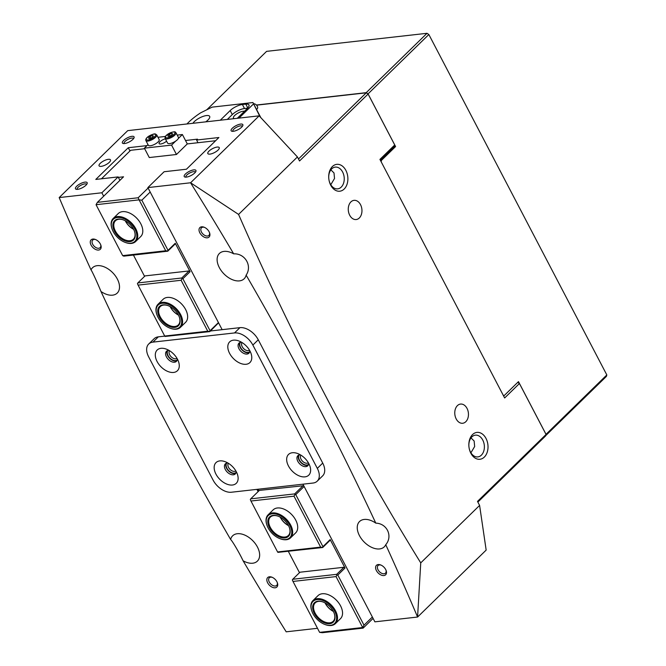 <?xml version="1.0" encoding="UTF-8"?>
<svg xmlns="http://www.w3.org/2000/svg" width="666" height="666" viewBox="0 0 666 666"><rect width="100%" height="100%" fill="white"/><g stroke="black" fill="none" stroke-linecap="round" stroke-linejoin="round"><path stroke-width="1" d="M546.003 434.34L606.826 374.941L606.393 376.407L545.712 435.647M503.23 395.263L504.229 395.546L518.481 381.635L546.02 434.307M504.229 395.546L503.421 395.637M428.854 34.515L368.048 93.881L366.217 92.666L427.023 33.3L428.854 34.515L606.826 374.941M368.048 93.881L395.587 146.553L393.972 146.728M380.527 160.556L381.327 160.464L395.587 146.553M381.327 160.464L381.202 161.855M256.402 105.028L366.217 92.666M206.71 109.823L266.6 51.357L427.023 33.3M285.706 539.535A15.443 9.59 -134.3 0 0 289.86 525.449A15.443 9.59 -134.3 0 0 272.252 513.802A15.443 9.59 -134.3 0 0 266.958 525.241A15.443 9.59 -134.3 0 0 280.12 538.719A15.443 9.59 -134.3 0 0 285.706 539.535M266.891 525.041A16.092 9.99 45.7 0 1 266.825 524.833A16.092 9.99 45.7 0 1 268.107 514.81A16.092 9.99 45.7 0 1 272.336 512.912A16.092 9.99 45.7 0 1 288.819 522.086A16.092 9.99 45.7 0 1 290.584 537.828A16.092 9.99 45.7 0 1 286.347 539.718A16.092 9.99 45.7 0 1 280.528 538.869A16.092 9.99 45.7 0 1 280.319 538.794M280.303 517.191A13.511 8.392 -134.3 0 0 288.486 525.574A13.511 8.392 -134.3 0 1 280.303 517.191M288.528 525.665A12.87 7.992 45.7 0 1 280.22 517.149M284.865 537.928A13.511 8.392 45.7 0 1 269.464 527.738A13.511 8.392 45.7 0 1 273.093 515.409A13.511 8.392 45.7 0 1 277.988 516.125A13.511 8.392 45.7 0 1 289.502 527.922A13.511 8.392 45.7 0 1 284.865 537.928M278.188 516.2A12.87 7.992 -134.3 0 0 273.734 515.592A12.87 7.992 -134.3 0 0 270.354 517.107A12.87 7.992 -134.3 0 0 271.761 529.703A12.87 7.992 -134.3 0 0 284.948 537.037A12.87 7.992 -134.3 0 0 288.336 535.531A12.87 7.992 -134.3 0 0 289.427 527.713M207.351 237.804A6.593 4.096 45.7 0 1 199.833 232.834A6.593 4.096 45.7 0 1 201.607 226.815A6.593 4.096 45.7 0 1 203.987 227.164A6.593 4.096 45.7 0 1 209.607 232.917A6.593 4.096 45.7 0 1 207.351 237.804M204.42 227.339A5.311 3.297 -134.3 0 0 202.889 227.181A5.311 3.297 -134.3 0 0 201.49 227.805A5.311 3.297 -134.3 0 0 202.073 233.008A5.311 3.297 -134.3 0 0 207.509 236.03A5.311 3.297 -134.3 0 0 208.908 235.406A5.311 3.297 -134.3 0 0 209.449 232.484M98.585 250.05A6.593 4.096 45.7 0 1 91.067 245.071A6.593 4.096 45.7 0 1 92.84 239.061A6.593 4.096 45.7 0 1 95.23 239.402A6.593 4.096 45.7 0 1 100.849 245.163A6.593 4.096 45.7 0 1 98.585 250.05M95.663 239.577A5.311 3.297 -134.3 0 0 94.122 239.427A5.311 3.297 -134.3 0 0 92.732 240.051A5.311 3.297 -134.3 0 0 93.307 245.246A5.311 3.297 -134.3 0 0 98.751 248.268A5.311 3.297 -134.3 0 0 100.15 247.644A5.311 3.297 -134.3 0 0 100.683 244.722M177.189 359.923A6.593 4.096 45.7 0 1 175.574 360.589A6.593 4.096 45.7 0 1 168.889 356.934A6.593 4.096 45.7 0 1 167.982 350.491M169.572 350.741A5.311 3.297 -134.3 0 0 170.388 355.919A5.311 3.297 -134.3 0 0 175.732 358.808A5.311 3.297 -134.3 0 0 176.973 358.325M249.692 351.765A6.593 4.096 45.7 0 1 248.077 352.431A6.593 4.096 45.7 0 1 241.4 348.776A6.593 4.096 45.7 0 1 240.484 342.332M242.083 342.582A5.311 3.297 -134.3 0 0 242.899 347.752A5.311 3.297 -134.3 0 0 248.243 350.649A5.311 3.297 -134.3 0 0 249.484 350.166M308.549 464.344A6.593 4.096 45.7 0 1 306.934 465.01A6.593 4.096 45.7 0 1 300.249 461.355A6.593 4.096 45.7 0 1 299.342 454.911M300.94 455.161A5.311 3.297 -134.3 0 0 301.756 460.339A5.311 3.297 -134.3 0 0 307.093 463.236A5.311 3.297 -134.3 0 0 308.341 462.745M236.047 472.502A6.593 4.096 45.7 0 1 234.424 473.168A6.593 4.096 45.7 0 1 227.747 469.513A6.593 4.096 45.7 0 1 226.831 463.07M228.43 463.32A5.311 3.297 -134.3 0 0 229.246 468.498A5.311 3.297 -134.3 0 0 234.59 471.395A5.311 3.297 -134.3 0 0 235.831 470.904M275.158 587.795A6.593 4.096 45.7 0 1 267.64 582.817A6.593 4.096 45.7 0 1 269.414 576.798A6.593 4.096 45.7 0 1 271.795 577.147A6.593 4.096 45.7 0 1 277.414 582.908A6.593 4.096 45.7 0 1 275.158 587.795M272.228 577.322A5.311 3.297 -134.3 0 0 270.696 577.172A5.311 3.297 -134.3 0 0 269.297 577.797A5.311 3.297 -134.3 0 0 269.88 582.991A5.311 3.297 -134.3 0 0 275.316 586.013A5.311 3.297 -134.3 0 0 276.715 585.389A5.311 3.297 -134.3 0 0 277.256 582.467M383.916 575.549A6.593 4.096 45.7 0 1 376.398 570.579A6.593 4.096 45.7 0 1 378.171 564.56A6.593 4.096 45.7 0 1 380.561 564.91A6.593 4.096 45.7 0 1 386.18 570.662A6.593 4.096 45.7 0 1 383.916 575.549M380.994 565.084A5.311 3.297 -134.3 0 0 379.454 564.926A5.311 3.297 -134.3 0 0 378.055 565.551A5.311 3.297 -134.3 0 0 378.638 570.745A5.311 3.297 -134.3 0 0 384.082 573.776A5.311 3.297 -134.3 0 0 385.472 573.151A5.311 3.297 -134.3 0 0 386.014 570.229M77.622 189.344A6.593 2.248 152.4 0 1 76.249 189.302A6.593 2.248 152.4 0 1 77.389 185.614A6.593 2.248 152.4 0 1 85.015 182.118A6.593 2.248 152.4 0 1 87.146 183.608A6.593 2.248 152.4 0 1 77.622 189.344M86.63 184.465A5.311 1.815 -27.6 0 0 86.58 184.349A5.311 1.815 -27.6 0 0 84.857 183.899A5.311 1.815 -27.6 0 0 79.429 186.172A5.311 1.815 -27.6 0 0 77.173 189.269A5.311 1.815 -27.6 0 0 77.248 189.377M186.38 177.106A6.593 2.248 152.4 0 1 185.006 177.064A6.593 2.248 152.4 0 1 186.147 173.376A6.593 2.248 152.4 0 1 193.781 169.88A6.593 2.248 152.4 0 1 195.904 171.37A6.593 2.248 152.4 0 1 186.38 177.106M195.396 172.228A5.311 1.815 -27.6 0 0 195.346 172.103A5.311 1.815 -27.6 0 0 193.615 171.661A5.311 1.815 -27.6 0 0 188.195 173.934A5.311 1.815 -27.6 0 0 185.931 177.023A5.311 1.815 -27.6 0 0 186.005 177.131M233.291 131.302A6.593 2.248 152.4 0 1 231.918 131.26A6.593 2.248 152.4 0 1 233.058 127.572A6.593 2.248 152.4 0 1 240.692 124.076A6.593 2.248 152.4 0 1 242.815 125.566A6.593 2.248 152.4 0 1 233.291 131.302M242.307 126.423A5.311 1.815 -27.6 0 0 242.257 126.307A5.311 1.815 -27.6 0 0 240.526 125.857A5.311 1.815 -27.6 0 0 235.106 128.13A5.311 1.815 -27.6 0 0 232.85 131.227A5.311 1.815 -27.6 0 0 232.917 131.335M124.534 143.54A6.593 2.248 152.4 0 1 123.16 143.506A6.593 2.248 152.4 0 1 124.301 139.818A6.593 2.248 152.4 0 1 131.926 136.322A6.593 2.248 152.4 0 1 134.057 137.804A6.593 2.248 152.4 0 1 124.534 143.54M133.541 138.67A5.311 1.815 -27.6 0 0 133.491 138.545A5.311 1.815 -27.6 0 0 131.768 138.095A5.311 1.815 -27.6 0 0 126.34 140.368A5.311 1.815 -27.6 0 0 124.084 143.465A5.311 1.815 -27.6 0 0 124.159 143.573M486.005 438.428A13.511 9.532 -96.4 0 1 484.315 457.092A13.511 9.532 -96.4 0 1 470.854 453.23A13.511 9.532 -96.4 0 1 469.139 448.143A13.511 9.532 -96.4 0 1 468.856 445.646A13.511 9.532 -96.4 0 1 475.025 432.9A13.511 9.532 -96.4 0 1 486.005 438.428M469.114 448.018A10.939 7.717 83.6 0 0 470.479 452.023A10.939 7.717 83.6 0 0 477.838 456.909A10.939 7.717 83.6 0 0 482.75 440.043A10.939 7.717 83.6 0 0 475.391 435.164A10.939 7.717 83.6 0 0 468.864 445.77M345.87 170.379A13.511 9.532 -96.4 0 1 344.18 189.036A13.511 9.532 -96.4 0 1 330.719 185.181A13.511 9.532 -96.4 0 1 329.004 180.086A13.511 9.532 -96.4 0 1 328.721 177.597A13.511 9.532 -96.4 0 1 334.89 164.843A13.511 9.532 -96.4 0 1 345.87 170.379M328.979 179.962A10.939 7.717 83.6 0 0 330.353 183.974A10.939 7.717 83.6 0 0 337.704 188.853A10.939 7.717 83.6 0 0 342.615 171.994A10.939 7.717 83.6 0 0 335.256 167.116A10.939 7.717 83.6 0 0 328.729 177.722M217.141 147.069A6.435 2.198 -27.6 0 0 210.573 149.825A6.435 2.198 -27.6 0 0 207.834 153.571A6.435 2.198 -27.6 0 0 209.923 154.112A6.435 2.198 -27.6 0 0 216.5 151.357A6.435 2.198 -27.6 0 0 219.239 147.611A6.435 2.198 -27.6 0 0 217.141 147.069M108.383 159.307A6.435 2.198 -27.6 0 0 101.806 162.063A6.435 2.198 -27.6 0 0 99.067 165.817A6.435 2.198 -27.6 0 0 101.165 166.358A6.435 2.198 -27.6 0 0 107.742 163.603A6.435 2.198 -27.6 0 0 110.473 159.848A6.435 2.198 -27.6 0 0 108.383 159.307M456.202 418.947A9.657 6.81 83.6 0 0 462.695 423.26A9.657 6.81 83.6 0 0 467.024 408.383A9.657 6.81 83.6 0 0 460.531 404.071A9.657 6.81 83.6 0 0 456.202 418.947M470.92 452.788L474.658 446.52L474.142 441.017L471.004 437.895M349.7 215.235A9.657 6.81 83.6 0 0 356.193 219.539A9.657 6.81 83.6 0 0 360.522 204.662A9.657 6.81 83.6 0 0 354.029 200.349A9.657 6.81 83.6 0 0 349.7 215.235M330.786 184.74L334.523 178.471L334.007 172.96L330.869 169.847M190.568 182.792A2348.899 1459.015 -134.3 0 1 233.674 253.838A17.699 10.989 -134.3 0 0 224.051 251.398A17.699 10.989 -134.3 0 0 219.397 253.471A17.699 10.989 -134.3 0 0 221.328 270.796A17.699 10.989 -134.3 0 0 239.469 280.877A17.699 10.989 -134.3 0 0 244.122 278.804A17.699 10.989 -134.3 0 0 246.137 275.133A2348.899 1459.015 -134.3 0 1 375.791 523.135A17.699 10.989 -134.3 0 0 364.185 519.447A17.699 10.989 -134.3 0 0 359.532 521.528A17.699 10.989 -134.3 0 0 361.463 538.844A17.699 10.989 -134.3 0 0 379.595 548.934A17.699 10.989 -134.3 0 0 384.257 546.853A17.699 10.989 -134.3 0 0 385.747 544.713A2348.899 1459.015 -134.3 0 1 417.582 617.032L420.745 562.878C352.73 452.772 291.999 336.621 238.57 214.419L190.593 182.775L147.869 187.596L222.144 329.662M317.491 628.296L286.197 631.818A2348.899 1459.015 45.7 0 1 243.082 560.772C239.735 553.529 232.326 540.859 230.627 539.477A2348.899 1459.015 45.7 0 1 100.974 291.475A17.699 10.989 -134.3 0 0 112.579 295.163A17.699 10.989 -134.3 0 0 117.233 293.082A17.699 10.989 -134.3 0 0 115.293 275.757A17.699 10.989 -134.3 0 0 97.161 265.676A17.699 10.989 -134.3 0 0 92.507 267.757A17.699 10.989 -134.3 0 0 91.017 269.888A2348.899 1459.015 45.7 0 1 59.182 197.577L101.873 192.774L103.671 196.212M100.974 291.475C97.694 283.341 91.775 270.504 91.017 269.888M243.082 560.772A17.699 10.989 -134.3 0 0 252.714 563.211A17.699 10.989 -134.3 0 0 257.367 561.13A17.699 10.989 -134.3 0 0 255.428 543.814A17.699 10.989 -134.3 0 0 237.296 533.724A17.699 10.989 -134.3 0 0 232.642 535.805A17.699 10.989 -134.3 0 0 230.627 539.477M147.869 187.596L164.111 171.736L186.43 169.231L218.906 137.521L196.587 140.035L197.486 139.152L185.514 140.501M517.715 382.384L519.438 383.524L546.062 434.457L477.497 501.398L479.603 505.419L486.163 550.091L417.615 617.016M417.582 617.032L374.883 621.836L302.922 484.182M546.062 434.457L545.629 435.922L477.863 502.089M256.535 105.161L366.258 92.815L368.098 94.031L394.722 144.963L394.289 146.428L380.286 160.098M258.108 491.625L256.926 489.36M59.182 197.577L127.73 130.636L259.149 115.842L190.593 182.775M146.995 145.613L128.272 147.719L95.796 179.429L118.115 176.915L101.873 192.774M519.438 383.524L504.645 397.968L379.928 159.407L394.722 144.963M368.098 94.031L299.534 160.972L297.427 156.951L238.57 214.419M479.603 505.419L420.745 562.878M259.149 115.842L297.427 156.951M298.493 158.983L366.258 92.815M233.674 253.838C245.055 253.238 252.472 265.9 246.137 275.133M375.791 523.135C387.096 523.426 393.023 536.255 385.747 544.713M197.993 142.715L196.587 140.035M119.913 180.353L118.115 176.915M129.97 150.966L128.272 147.719M503.604 395.979L504.02 395.571M160.981 348.318A14.477 8.991 -134.3 0 0 157.093 361.521A14.477 8.991 -134.3 0 0 173.593 372.444A14.477 8.991 -134.3 0 0 178.555 361.713A14.477 8.991 -134.3 0 0 166.217 349.084A14.477 8.991 -134.3 0 0 160.981 348.318M169.022 350.408A7.076 4.396 -134.3 0 0 168.356 350.433A7.076 4.396 -134.3 0 0 166.492 351.265A7.076 4.396 -134.3 0 0 167.266 358.191A7.076 4.396 -134.3 0 0 174.517 362.221A7.076 4.396 -134.3 0 0 176.382 361.388A7.076 4.396 -134.3 0 0 177.298 358.882M167.224 350.749A7.076 4.396 -134.3 0 0 168.964 357.517A7.076 4.396 -134.3 0 0 175.782 360.989A7.076 4.396 -134.3 0 0 176.915 360.672M219.838 460.897A14.477 8.991 -134.3 0 0 215.942 474.109A14.477 8.991 -134.3 0 0 232.451 485.023A14.477 8.991 -134.3 0 0 237.412 474.3A14.477 8.991 -134.3 0 0 225.075 461.663A14.477 8.991 -134.3 0 0 219.838 460.897M227.872 462.987A7.076 4.396 -134.3 0 0 227.206 463.012A7.076 4.396 -134.3 0 0 225.349 463.844A7.076 4.396 -134.3 0 0 226.124 470.77A7.076 4.396 -134.3 0 0 233.375 474.808A7.076 4.396 -134.3 0 0 235.24 473.976A7.076 4.396 -134.3 0 0 236.155 471.461M226.082 463.328A7.076 4.396 -134.3 0 0 227.822 470.096A7.076 4.396 -134.3 0 0 234.64 473.568A7.076 4.396 -134.3 0 0 235.764 473.251M233.483 340.16A14.477 8.991 -134.3 0 0 229.595 353.363A14.477 8.991 -134.3 0 0 246.095 364.277A14.477 8.991 -134.3 0 0 251.065 353.554A14.477 8.991 -134.3 0 0 238.728 340.917A14.477 8.991 -134.3 0 0 233.483 340.16M241.525 342.249A7.076 4.396 -134.3 0 0 240.859 342.266A7.076 4.396 -134.3 0 0 238.994 343.098A7.076 4.396 -134.3 0 0 239.768 350.033A7.076 4.396 -134.3 0 0 247.028 354.062A7.076 4.396 -134.3 0 0 248.884 353.23A7.076 4.396 -134.3 0 0 249.8 350.724M239.727 342.59A7.076 4.396 -134.3 0 0 241.475 349.35A7.076 4.396 -134.3 0 0 248.293 352.83A7.076 4.396 -134.3 0 0 249.417 352.514M292.341 452.738A14.477 8.991 -134.3 0 0 288.453 465.95A14.477 8.991 -134.3 0 0 304.953 476.864A14.477 8.991 -134.3 0 0 309.915 466.133A14.477 8.991 -134.3 0 0 297.585 453.504A14.477 8.991 -134.3 0 0 292.341 452.738M300.383 454.828A7.076 4.396 -134.3 0 0 299.717 454.853A7.076 4.396 -134.3 0 0 297.852 455.686A7.076 4.396 -134.3 0 0 298.626 462.612A7.076 4.396 -134.3 0 0 305.885 466.641A7.076 4.396 -134.3 0 0 307.742 465.809A7.076 4.396 -134.3 0 0 308.658 463.303M298.584 455.169A7.076 4.396 -134.3 0 0 300.324 461.938A7.076 4.396 -134.3 0 0 307.143 465.409A7.076 4.396 -134.3 0 0 308.275 465.093M164.768 336.122L158.358 336.838A16.092 9.99 -134.3 0 0 154.129 338.728L148.709 344.014A16.092 9.99 -134.3 0 0 148.626 356.801L213.087 480.103A16.092 9.99 -134.3 0 0 231.418 492.232L312.987 483.05A16.092 9.99 -134.3 0 0 317.224 481.16A16.092 9.99 -134.3 0 0 317.316 468.373L252.855 345.071A16.092 9.99 -134.3 0 0 234.515 332.942L152.947 342.124A16.092 9.99 -134.3 0 0 148.709 344.014M317.224 481.16L322.635 475.874A16.092 9.99 -134.3 0 0 322.727 463.086L258.266 339.785A16.092 9.99 -134.3 0 0 239.927 327.655L210.464 330.977M330.552 625.316A15.443 9.59 -134.3 0 0 334.698 611.222A15.443 9.59 -134.3 0 0 317.099 599.583A15.443 9.59 -134.3 0 0 311.805 611.022A15.443 9.59 -134.3 0 0 324.966 624.5A15.443 9.59 -134.3 0 0 330.552 625.316M311.738 610.814A16.092 9.99 45.7 0 1 311.663 610.605A16.092 9.99 45.7 0 1 312.945 600.582A16.092 9.99 45.7 0 1 317.174 598.692A16.092 9.99 45.7 0 1 333.666 607.858A16.092 9.99 45.7 0 1 335.423 623.609A16.092 9.99 45.7 0 1 331.193 625.499A16.092 9.99 45.7 0 1 325.374 624.65A16.092 9.99 45.7 0 1 325.166 624.566M325.15 602.971A13.511 8.392 -134.3 0 0 333.325 611.355A13.511 8.392 -134.3 0 1 325.15 602.971M333.375 611.438A12.87 7.992 45.7 0 1 325.058 602.921M329.712 623.701A13.511 8.392 45.7 0 1 314.31 613.519A13.511 8.392 45.7 0 1 317.94 601.19A13.511 8.392 45.7 0 1 322.827 601.906A13.511 8.392 45.7 0 1 334.34 613.694A13.511 8.392 45.7 0 1 329.712 623.701M323.035 601.981A12.87 7.992 -134.3 0 0 318.581 601.373A12.87 7.992 -134.3 0 0 315.193 602.888A12.87 7.992 -134.3 0 0 316.6 615.484A12.87 7.992 -134.3 0 0 329.787 622.818A12.87 7.992 -134.3 0 0 333.175 621.303A12.87 7.992 -134.3 0 0 334.265 613.486M253.58 103.771A3.222 1.998 45.7 0 1 254.645 103.896A3.222 1.998 45.7 0 1 257.251 106.152A3.222 1.998 45.7 0 1 257.251 108.758L256.543 109.449M130.794 243.215A15.443 9.59 -134.3 0 0 134.94 229.121A15.443 9.59 -134.3 0 0 117.341 217.482A15.443 9.59 -134.3 0 0 112.046 228.921A15.443 9.59 -134.3 0 0 125.208 242.399A15.443 9.59 -134.3 0 0 130.794 243.215M111.98 228.713A16.092 9.99 45.7 0 1 111.905 228.505A16.092 9.99 45.7 0 1 113.187 218.481A16.092 9.99 45.7 0 1 117.424 216.592A16.092 9.99 45.7 0 1 133.908 225.757A16.092 9.99 45.7 0 1 135.664 241.508A16.092 9.99 45.7 0 1 131.435 243.398A16.092 9.99 45.7 0 1 125.616 242.549A16.092 9.99 45.7 0 1 125.408 242.474M125.391 220.871A13.511 8.392 -134.3 0 0 133.575 229.254A13.511 8.392 -134.3 0 1 125.391 220.871M133.616 229.337A12.87 7.992 45.7 0 1 125.3 220.821M129.953 241.608A13.511 8.392 45.7 0 1 114.552 231.418A13.511 8.392 45.7 0 1 118.182 219.089A13.511 8.392 45.7 0 1 123.068 219.805A13.511 8.392 45.7 0 1 134.582 231.593A13.511 8.392 45.7 0 1 129.953 241.608M123.277 219.88A12.87 7.992 -134.3 0 0 118.823 219.272A12.87 7.992 -134.3 0 0 115.434 220.787A12.87 7.992 -134.3 0 0 116.841 233.383A12.87 7.992 -134.3 0 0 130.036 240.717A12.87 7.992 -134.3 0 0 133.416 239.202A12.87 7.992 -134.3 0 0 134.515 231.385M175.641 328.987A15.443 9.59 -134.3 0 0 179.787 314.901A15.443 9.59 -134.3 0 0 162.188 303.255A15.443 9.59 -134.3 0 0 156.893 314.693A15.443 9.59 -134.3 0 0 170.046 328.171A15.443 9.59 -134.3 0 0 175.641 328.987M156.826 314.494A16.092 9.99 45.7 0 1 156.751 314.285A16.092 9.99 45.7 0 1 158.033 304.262A16.092 9.99 45.7 0 1 162.263 302.372A16.092 9.99 45.7 0 1 178.754 311.538A16.092 9.99 45.7 0 1 180.511 327.281A16.092 9.99 45.7 0 1 176.282 329.171A16.092 9.99 45.7 0 1 170.454 328.321A16.092 9.99 45.7 0 1 170.255 328.246M170.23 306.651A13.511 8.392 -134.3 0 0 178.413 315.026A13.511 8.392 -134.3 0 1 170.23 306.651M178.463 315.118A12.87 7.992 45.7 0 1 170.146 306.601M174.8 327.381A13.511 8.392 45.7 0 1 159.39 317.191A13.511 8.392 45.7 0 1 163.028 304.861A13.511 8.392 45.7 0 1 167.915 305.577A13.511 8.392 45.7 0 1 179.429 317.374A13.511 8.392 45.7 0 1 174.8 327.381M168.123 305.661A12.87 7.992 -134.3 0 0 163.669 305.053A12.87 7.992 -134.3 0 0 160.281 306.56A12.87 7.992 -134.3 0 0 161.688 319.156A12.87 7.992 -134.3 0 0 174.875 326.49A12.87 7.992 -134.3 0 0 178.263 324.983A12.87 7.992 -134.3 0 0 179.354 317.166M205.752 121.853A9.657 3.288 -27.6 0 0 209.665 116.367A9.657 3.288 -27.6 0 0 206.527 115.551A9.657 3.288 -27.6 0 0 192.915 123.302M234.407 118.631A6.76 2.306 152.4 0 1 233.45 118.065A6.76 2.306 152.4 0 1 236.322 114.136A6.76 2.306 152.4 0 1 243.223 111.239A6.76 2.306 152.4 0 1 244.505 111.255M247.819 107.975L245.804 104.121A9.657 3.288 -27.6 0 1 248.942 104.937A9.657 3.288 -27.6 0 1 247.186 108.641L237.287 118.307A6.76 2.306 152.4 0 1 237.229 118.315M260.098 116.875L252.93 102.539L212.146 107.126L200.632 112.829A38.611 13.17 -27.6 0 0 186.963 123.968M238.986 118.115L253.396 104.046M252.93 102.539L260.847 117.674M245.804 104.121L242.399 104.504A9.657 3.288 -27.6 0 0 230.195 110.556L220.288 120.221M247.644 108.167L244.505 108.525A9.657 3.288 -27.6 0 0 232.292 114.577L227.322 119.43M113.187 218.481L118.24 213.553A16.092 9.99 45.7 0 1 140.809 223.784A16.092 9.99 45.7 0 1 140.717 236.572L135.664 241.508M158.033 304.262L163.087 299.325A16.092 9.99 45.7 0 1 185.656 309.565A16.092 9.99 45.7 0 1 185.564 322.352L180.511 327.281M175.649 141.125L171.57 145.105L176.473 154.487L187.296 143.914L215.618 140.734M101.465 178.788L130.653 150.291L144.664 148.718M148.11 188.053L138.162 197.76L97.378 202.356L123.543 176.806L118.365 177.389M218.431 322.569L210.073 330.727L182.892 278.729L190.11 271.678L175.25 243.265L168.032 250.316L141.833 200.191L150.191 192.024M144.572 276.365L133.433 255.061M164.71 336.047L138.087 285.115L181.135 280.269L207.759 331.202L164.71 336.047L165.035 336.455L209.815 331.61L218.573 322.835M96.046 204.703L139.094 199.858L165.717 250.782L122.669 255.627L96.046 204.703L97.378 202.356M145.046 275.899L189.011 270.954L181.793 277.997L137.829 282.942L145.046 275.899M190.11 271.678L189.011 270.954M122.669 255.627L123.818 256.144L167.774 251.19L174.992 244.147L175.25 243.265M141.833 200.191L139.094 199.858L138.162 197.76M168.032 250.316L167.632 251.015L165.717 250.782M210.073 330.727L209.815 331.61M209.673 331.435L207.759 331.202M181.793 277.997L182.892 278.729M182.068 278.629L181.135 280.269M138.087 285.115L137.429 283.649L137.829 282.942M312.945 600.582L317.998 595.645A16.092 9.99 45.7 0 1 340.567 605.885A16.092 9.99 45.7 0 1 340.476 618.672L335.423 623.609M268.107 514.81L273.152 509.873A16.092 9.99 45.7 0 1 295.721 520.113A16.092 9.99 45.7 0 1 295.637 532.9L290.584 537.828M319.622 632.367L292.998 581.435L336.047 576.59L362.67 627.522L319.622 632.367L322.361 632.7L363.145 628.113L373.093 618.398M258.891 490.859L258.042 489.235M288.345 551.381L299.484 572.685M277.58 551.956L250.957 501.023L294.006 496.178L320.637 547.111L277.58 551.956L277.913 552.364L322.694 547.519L329.903 540.467L330.17 539.585L322.952 546.636L295.762 494.63L304.121 486.471M330.17 539.585L345.021 568.006L343.922 567.274L299.966 572.219L292.749 579.27L336.705 574.325L336.979 574.949L336.047 576.59M372.369 617.016L364.011 625.174L337.804 575.049L345.021 568.006M343.922 567.274L336.705 574.325M303.721 485.714L259.365 490.401L250.707 498.851L294.663 493.906L295.762 494.63M303.321 485.447L294.663 493.906M363.145 628.113L362.67 627.522L364.011 625.174M336.979 574.949L337.804 575.049M292.749 579.27L292.349 579.969L292.998 581.435M250.957 501.023L250.308 499.558L250.707 498.851M294.006 496.178L294.946 494.53M320.637 547.111L322.694 547.519M322.952 546.636L322.552 547.344M165.368 138.836A4.829 1.648 -27.6 0 0 159.99 141.733A4.829 1.648 -27.6 0 0 159.107 143.59A4.829 1.648 -27.6 0 0 162.171 143.648A4.829 1.648 -27.6 0 0 166.583 141.159M187.296 143.914L182.392 134.532L178.313 138.52M171.57 145.105L144.38 148.168L148.002 144.622M176.473 154.487L149.284 157.551L144.38 148.168M157.967 137.288L165.409 136.447M177.223 135.115L182.392 134.532M156.726 134.907L159.174 139.602A6.111 2.081 152.4 0 1 155.977 143.556A6.111 2.081 152.4 0 1 148.343 145.263L145.887 140.576A6.111 2.081 152.4 0 0 153.521 138.869A6.111 2.081 152.4 0 0 156.726 134.907C155.286 134.249 155.994 132.492 148.943 136.089C146.445 137.72 145.421 139.219 145.887 140.576M148.46 138.078L149.942 136.563L152.439 135.556L153.446 136.072L151.965 137.587L149.475 138.586L148.46 138.078M150.741 138.078L149.942 136.563M152.964 136.563L152.439 135.556M178.463 138.162A6.111 2.081 152.4 0 1 173.11 142.541A6.111 2.081 152.4 0 1 167.599 143.098L165.143 138.411A6.111 2.081 152.4 0 0 170.654 137.854A6.111 2.081 152.4 0 0 176.007 133.466A6.111 2.081 152.4 0 0 175.982 132.742L178.438 137.437A6.111 2.081 152.4 0 1 178.463 138.162M171.77 133.383L172.694 133.949L171.145 135.473L168.665 136.43L167.732 135.864L169.281 134.341L171.77 133.383L172.278 134.357M170.088 135.881L169.281 134.341M152.947 342.124L158.358 336.838M317.316 468.373L322.727 463.086M252.855 345.071L258.266 339.785M234.515 332.942L239.927 327.655M232.292 114.577L230.195 110.556M244.505 108.525L242.399 104.504M152.88 138.053A5.311 1.815 -27.6 0 0 155.328 134.307A5.311 1.815 -27.6 0 0 149.026 136.097A5.311 1.815 -27.6 0 0 146.578 139.843A5.311 1.815 -27.6 0 0 152.88 138.053M165.484 136.738A5.311 1.815 -27.6 0 0 169.53 137.204A5.311 1.815 -27.6 0 0 174.942 133.075A5.311 1.815 -27.6 0 0 170.904 132.609A5.311 1.815 -27.6 0 0 165.484 136.738M311.805 611.022L311.663 610.605M112.046 228.921L111.905 228.505M175.982 132.742C174.775 132.351 176.715 130.911 170.721 132.626C167.607 134.016 165.726 135.531 165.06 137.171L165.143 138.411"/></g></svg>
